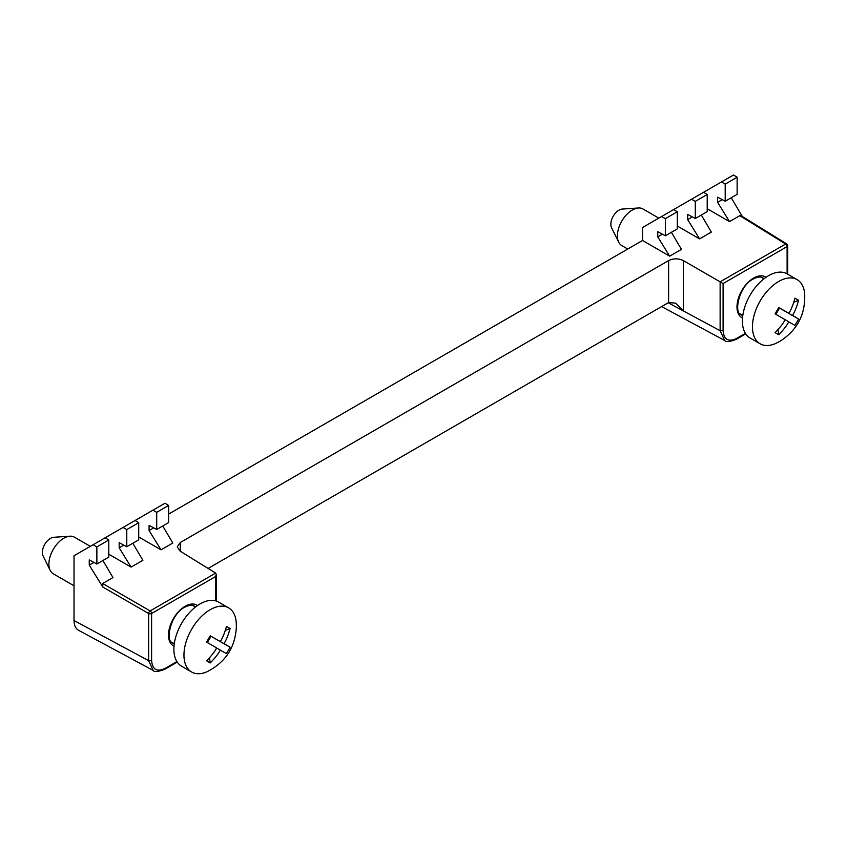 <?xml version="1.0" encoding="UTF-8"?>
<svg xmlns="http://www.w3.org/2000/svg" width="847" height="847" viewBox="0 0 847 847"><rect width="100%" height="100%" fill="white"/><g stroke="black" fill="none" stroke-linecap="round" stroke-linejoin="round"><path stroke-width="1.27" d="M173.889 649.247A37.024 21.376 -60 0 1 190.056 611.989A37.024 21.376 -60 0 1 218.579 602.069L228.648 607.881A37.024 21.376 -60 0 1 236.154 621.539L236.398 626.357C235.424 647.097 225.694 662.195 207.208 671.671A37.024 21.376 120 0 1 191.623 672.01L181.554 666.197A37.024 21.376 120 0 1 173.889 649.247M228.648 607.881A37.024 21.376 -60 0 0 200.114 617.802A37.024 21.376 -60 0 0 183.958 655.059A37.024 21.376 120 0 0 191.623 672.01M216.525 648.061A5.294 3.049 120 0 1 216.525 647.955A5.294 3.049 -60 0 1 216.525 647.839L206.583 642.09L210.215 635.79L220.167 641.528A5.294 3.049 -60 0 1 220.368 641.412C222.517 638.246 224.55 633.238 226.467 626.409L230.109 628.506C228.15 635.451 226.107 640.448 224.01 643.519L230.109 647.267L226.467 653.577L220.167 650.168C218.494 653.619 215.18 657.886 210.215 662.957L206.583 660.851C211.612 655.684 214.926 651.417 216.525 648.061L220.262 649.998M209.516 657.854L210.215 662.957M210.215 635.79L211.041 636.266L207.399 642.566M211.041 636.266L230.109 647.267M230.109 628.506L225.344 630.443M69.899 536.193L53.742 537.294A11.477 6.628 -60 0 0 42.35 552.445A11.477 6.628 120 0 0 43.038 555.833L50.164 570.37A21.154 12.218 120 0 1 48.893 564.123A21.154 12.218 -60 0 1 69.899 536.193A21.154 12.218 -60 0 1 74.43 537.167L90.322 546.336M50.164 570.37A21.154 12.218 120 0 0 53.276 573.811L74.028 585.796M638.394 207.981L622.238 209.071A11.477 6.628 120 0 0 618.966 210.172A11.477 6.628 -60 0 0 611.534 227.61L618.67 242.147A21.154 12.218 -60 0 1 632.349 209.992A21.154 12.218 120 0 1 638.394 207.981A21.154 12.218 120 0 1 642.926 208.944L658.818 218.124M627.722 249.029L621.772 245.588A21.154 12.218 -60 0 1 618.67 242.147M775.079 313.877L778.711 307.567L788.864 313.199C790.971 310.14 793.004 305.132 794.962 298.186L798.605 300.293C796.688 307.122 794.655 312.13 792.506 315.296L798.605 319.054L794.962 325.354L788.663 321.945C787.064 325.301 783.75 329.557 778.711 334.734L775.079 332.638C780.034 327.567 783.359 323.3 785.021 319.848A5.294 3.049 -60 0 1 785.021 319.615L775.079 313.877M778.711 307.567L798.605 319.054M775.894 314.343L779.536 308.043L792.4 315.476M793.84 302.231L798.605 300.293M760.119 343.787A37.024 21.376 -60 0 0 775.704 343.459L780.002 341.267C797.472 330.044 805.688 314.068 804.65 293.327A37.024 21.376 120 0 0 797.143 279.658A37.024 21.376 120 0 0 778.637 281.49A37.024 21.376 -60 0 0 754.444 314.121A37.024 21.376 -60 0 0 760.119 343.787L750.05 337.974A37.024 21.376 -60 0 1 744.375 308.308A37.024 21.376 -60 0 1 768.568 275.677A37.024 21.376 120 0 1 787.075 273.846L797.143 279.658M778.711 334.734L778.012 329.642M785.127 319.679L788.769 321.775M668.219 302.781L683.434 310.976L675.726 303.152L668.611 302.559L208.108 568.432M215.625 600.83L215.625 576.532L216.239 574.446L215.646 573.091L180.21 551.185L177.245 546.834L180.347 542.472L668.611 260.58C673.513 258.25 678.458 258.282 683.434 260.654L723.094 283.544L723.094 330.69C723.899 339.668 728.388 342.262 736.562 338.461L745.392 333.358M787.731 274.227L787.731 245.725A2.118 1.218 180 0 1 787.107 246.583A2.118 1.218 -120 0 0 785.635 244.01L739.802 215.667L729.511 221.607L707.213 208.733M677.293 226.011L699.59 238.886L711.374 232.078L701.316 215.032M168.638 514.087L642.524 240.484L669.67 256.154L681.454 249.357L671.396 232.3M162.74 525.976L172.799 543.022L161.015 549.83L138.717 536.956M132.82 543.245L142.878 560.301L131.094 567.098L108.797 554.224M102.9 560.523L112.958 577.569L102.667 583.509L150.141 610.92A2.118 1.218 60 0 1 151.602 613.493L151.602 660.639C152.407 669.617 156.896 672.2 165.07 668.41L176.896 661.581M78.591 630.316C75.627 628.601 74.102 625.34 74.028 620.533L74.028 555.748L93.117 544.727L96.865 546.887L108.797 539.994L105.187 537.76L93.117 544.727M642.524 240.484L642.524 227.525L661.613 216.504L665.361 218.664L665.361 235.784L657.748 231.697L657.748 236.874L662.396 234.196M721.464 181.957L733.523 174.99L737.134 177.224L725.201 184.117L721.464 181.957L703.603 192.269L707.213 194.503L695.281 201.385L691.533 199.236L673.683 209.537L677.293 211.771L665.361 218.664M722.237 199.648L717.589 202.327L717.589 197.15L725.201 201.237L737.134 194.355L737.134 177.224M731.236 197.753L742.258 216.419M739.802 215.667L741.369 215.879M729.511 221.607L717.589 202.327M725.201 201.237L725.201 184.117M699.59 238.886L687.669 219.606L687.669 214.418L695.281 218.515L695.281 201.385M687.669 219.606L692.317 216.917M677.293 211.771L677.293 228.902L665.361 235.784M707.213 194.503L707.213 211.623L695.281 218.515M669.67 256.154L657.748 236.874M703.603 192.269L691.533 199.236M673.683 209.537L661.613 216.504M787.678 245.238A2.118 2.118 0 0 0 786.725 243.925A2.118 1.218 -58.3 0 0 785.635 244.01L720.13 281.829L720.13 330.701L724.64 340.462C725.614 342.23 729.436 341.881 736.117 339.435L745.731 333.887M151.602 660.639L148.638 660.649L153.148 670.411C154.122 672.179 157.955 671.83 164.636 669.374L177.235 662.1M102.667 583.509L102.836 587.066L89.253 565.097L93.901 562.419M108.797 539.994L108.797 557.114L96.865 564.007L89.253 559.909L89.253 565.097M96.865 564.007L96.865 546.887M215.625 576.532L151.602 613.493A2.118 1.218 180 0 1 148.638 613.503A2.118 1.175 -60 0 1 150.141 610.92L215.646 573.091M123.821 545.14L119.173 547.818L119.173 542.641L126.785 546.728L138.717 539.846L138.717 522.715L135.107 520.482L123.037 527.448L126.785 529.608L138.717 522.715M153.741 527.861L149.093 530.55L149.093 525.362L156.706 529.46L168.638 522.567L168.638 505.447L165.027 503.213L152.958 510.169L156.706 512.329L168.638 505.447M126.785 546.728L126.785 529.608M123.037 527.448L105.187 537.76M131.094 567.098L119.173 547.818M152.958 510.169L135.107 520.482M156.706 529.46L156.706 512.329M161.015 549.83L149.093 530.55M787.107 273.867L787.107 246.583L723.094 283.544M742.512 317.985A23.515 13.573 -60 0 1 738.076 299.383A23.515 13.573 -60 0 1 753.608 278.081A23.515 13.573 -60 0 1 765.995 277.318M742.787 315.56A21.397 12.356 -60 0 1 741.305 314.883L741.305 314.883C733.269 313.316 739.113 285.863 753.163 279.044C757.462 276.863 760.638 276.45 762.702 277.816L762.702 277.816A21.397 12.356 -60 0 1 764.026 278.758M174.281 643.773A21.397 12.356 -60 0 1 172.809 643.095C164.763 641.528 170.618 614.075 184.667 607.267C188.966 605.076 192.142 604.673 194.207 606.039L194.207 606.039A21.397 12.356 -60 0 1 195.53 606.981M174.016 646.197A23.515 13.573 -60 0 1 169.58 627.606A23.515 13.573 -60 0 1 185.112 606.293A23.515 13.573 -60 0 1 197.499 605.531M683.434 260.654L683.434 310.976L720.13 330.701L723.094 330.69M787.138 246.572L787.138 244.878L785.688 243.978M736.562 338.461L735.09 339.34M668.611 302.559L668.611 260.58M180.347 542.472L180.347 551.259M165.07 668.41L163.598 669.289M102.836 587.066L148.638 613.503L148.638 660.649L74.028 620.533M171.602 642.121L174.302 643.678M192.756 605.478L195.456 607.034M740.098 313.909L742.798 315.465M761.252 277.265L763.952 278.822M786.725 243.925L741.707 216.091M661.634 306.582L724.81 340.558M216.239 601.021L216.239 574.795M153.318 670.496L78.707 630.38"/></g></svg>
